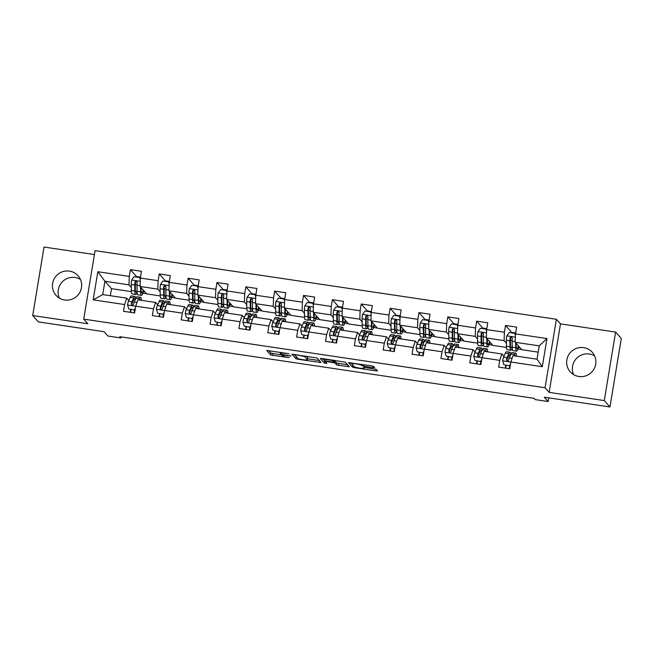 <?xml version="1.0" encoding="UTF-8"?>
<svg xmlns="http://www.w3.org/2000/svg" width="654" height="654" viewBox="0 0 654 654"><rect width="100%" height="100%" fill="white"/><g stroke="black" fill="none" stroke-linecap="round" stroke-linejoin="round"><path stroke-width="0.98" d="M288.978 353.74L266.652 350.454L270.682 354.999L289.207 357.673A5.935 0.679 -170.6 0 1 282.683 356.005L282.348 355.629A5.935 0.679 -170.6 0 1 282.307 355.523A5.935 0.679 -170.6 0 1 287.441 355.686L291.055 356.07L287.131 355.335A5.935 0.679 -170.6 0 1 280.607 353.667L280.272 353.291A5.935 0.679 -170.6 0 1 280.231 353.193A5.935 0.679 -170.6 0 1 285.365 353.356L288.978 353.74M583.662 347.626A14.731 14.486 -41.7 0 0 570.272 371.856A14.731 14.486 -41.7 0 0 594.053 368.946A14.731 14.486 -41.7 0 0 583.662 347.626M573.607 374.611A14.731 14.486 138.3 0 1 594.633 355.899M69.43 271.116A14.731 14.486 -41.7 0 0 56.04 295.346A14.731 14.486 -41.7 0 0 79.821 292.436A14.731 14.486 -41.7 0 0 69.43 271.116M59.367 298.101A14.731 14.486 138.3 0 1 80.393 279.389M373.05 367.63L374.644 367.654L373.516 366.387L371.48 365.864L348.451 362.627L352.481 367.172L354.517 367.695L375.944 370.883L377.546 370.932L376.173 369.371L364.965 367.483L363.362 367.434L364.049 368.227A4.962 0.572 -170.6 0 1 364.082 368.308A4.962 0.572 -170.6 0 1 359.447 368.12A4.962 0.572 -170.6 0 1 354.337 366.78L351.688 363.804A4.962 0.572 -170.6 0 1 351.656 363.722A4.962 0.572 -170.6 0 1 356.291 363.91A4.962 0.572 -170.6 0 1 361.4 365.251L363.886 366.265L373.05 367.63L373.279 366.265M94.421 254.537L44.039 247.04L32.7 315.53L38.39 321.915L104.051 331.684L107.918 336.033L120.867 337.954L119.731 336.679L534.073 398.327L535.217 399.602L548.158 401.531L548.771 397.853M604.28 400.575L615.61 332.085L560.494 323.885L549.156 392.367L604.28 400.575L609.961 406.96L544.291 397.191L548.158 401.531M549.156 392.367L545.06 387.773L83.728 319.127L95.067 250.646L556.399 319.283L545.06 387.773M32.7 315.53L87.824 323.73L83.728 319.127M317.051 357.983L291.978 354.223L296.017 358.768L298.052 359.291L321.081 362.529L317.051 357.983M321.817 358.474L345.287 362.185L349.318 366.731L338.543 365.316L336.499 364.793L334.873 362.962L326.755 361.539L325.144 361.482L326.861 363.444L324.31 363.044L320.231 358.457L321.817 358.474M615.61 332.085L621.3 338.47L609.961 406.96M512.131 332.886L505.526 325.463L504.406 332.224L486.65 329.583L487.77 322.823L476.668 321.171L475.548 327.932L457.792 325.283L458.912 318.531L447.81 316.879L446.698 323.632L428.934 320.991L430.054 314.239L418.961 312.587L417.841 319.34L400.084 316.7L401.196 309.947L390.103 308.296L388.983 315.048L371.227 312.408L372.347 305.647L361.245 303.996L360.125 310.756L342.369 308.116L343.489 301.355L332.387 299.704L331.267 306.464L313.511 303.816L314.631 297.063L303.53 295.412L302.418 302.164L284.654 299.524L285.773 292.771L274.68 291.12L273.56 297.872L255.804 295.232L256.916 288.479L245.822 286.828L244.702 293.581L226.946 290.94L228.066 284.179L216.964 282.528L215.845 289.289L198.088 286.648L199.208 279.887L188.107 278.236L186.987 284.997L169.231 282.348L170.351 275.596L159.249 273.944L158.129 280.697L140.373 278.056L141.493 271.304L130.391 269.652L129.279 276.405L97.83 271.729L93.17 299.859L102.711 294.578L126.753 298.159L128.805 300.464M505.526 325.463L516.627 327.114L515.507 333.875L546.957 338.551L542.297 366.69L510.848 362.005L509.728 368.766L498.634 367.115L499.754 360.354L481.99 357.713L480.878 364.474L469.776 362.823L470.896 356.062L453.14 353.422L452.02 360.174L440.919 358.523L442.039 351.77L424.283 349.13L423.163 355.882L412.061 354.231L413.181 347.478L395.425 344.838L394.305 351.59L383.203 349.939L384.323 343.187L366.567 340.538L365.447 347.299L354.354 345.647L355.465 338.886L337.709 336.246L336.589 343.007L325.496 341.355L326.616 334.595L308.851 331.954L307.74 338.707L296.638 337.055L297.758 330.303L280.002 327.662L278.882 334.415L267.78 332.763L268.9 326.011L251.144 323.37L250.024 330.123L238.923 328.471L240.043 321.719L222.286 319.07L221.166 325.831L210.073 324.18L211.185 317.419L193.429 314.778L192.309 321.539L181.215 319.888L182.335 313.127L164.571 310.487L163.459 317.239L152.357 315.588L153.477 308.835L135.721 306.195L134.601 312.947L123.5 311.296L124.62 304.543L93.17 299.859M506.531 347.438L492.928 345.418L486.331 338.004L504.095 340.644L506.433 343.276M503.94 356.283L501.888 353.978L484.132 351.329L481.99 357.713M504.095 340.644L504.406 332.224M486.331 338.004L486.65 329.583M499.754 360.354L501.888 353.978M477.673 343.146L464.07 341.118L457.481 333.712L475.237 336.352L477.575 338.985M475.082 351.991L473.03 349.677L455.274 347.037L453.14 353.422M475.237 336.352L475.548 327.932M457.481 333.712L457.792 325.283M470.896 356.062L473.03 349.677M448.824 338.854L435.221 336.826L428.623 329.42L446.38 332.06L448.718 334.684M446.224 347.691L444.172 345.386L426.416 342.745L424.283 349.13M446.38 332.06L446.698 323.632M428.623 329.42L428.934 320.991M442.039 351.77L444.172 345.386M419.966 334.562L406.363 332.534L399.766 325.128L417.522 327.768L419.86 330.393M417.366 343.399L415.315 341.094L397.558 338.453L395.425 344.838M417.522 327.768L417.841 319.34M399.766 325.128L400.084 316.7M413.181 347.478L415.315 341.094M391.108 330.262L377.505 328.243L370.908 320.828L388.664 323.477L391.002 326.101M388.517 339.107L386.457 336.802L368.701 334.161L366.567 340.538M388.664 323.477L388.983 315.048M370.908 320.828L371.227 312.408M384.323 343.187L386.457 336.802M362.251 325.97L348.647 323.951L342.05 316.536L359.814 319.177L362.152 321.809M359.659 334.815L357.607 332.51L339.843 329.869L337.709 336.246M359.814 319.177L360.125 310.756M342.05 316.536L342.369 308.116M355.465 338.886L357.607 332.51M333.393 321.678L319.79 319.651L313.201 312.244L330.957 314.885L333.295 317.517M330.801 330.523L328.749 328.218L310.993 325.569L308.851 331.954M330.957 314.885L331.267 306.464M313.201 312.244L313.511 303.816M326.616 334.595L328.749 328.218M304.543 317.386L290.94 315.359L284.343 307.952L302.099 310.593L304.437 313.217M301.944 326.223L299.892 323.918L282.136 321.277L280.002 327.662M302.099 310.593L302.418 302.164M284.343 307.952L284.654 299.524M297.758 330.303L299.892 323.918M275.686 313.094L262.082 311.067L255.485 303.66L273.241 306.301L275.579 308.925M273.086 321.932L271.034 319.626L253.278 316.986L251.144 323.37M273.241 306.301L273.56 297.872M255.485 303.66L255.804 295.232M268.9 326.011L271.034 319.626M246.828 308.794L233.225 306.775L226.627 299.36L244.383 302.009L246.722 304.633M244.236 317.64L242.176 315.334L224.42 312.694L222.286 319.07M244.383 302.009L244.702 293.581M226.627 299.36L226.946 290.94M240.043 321.719L242.176 315.334M217.97 304.502L204.367 302.483L197.77 295.068L215.526 297.709L217.864 300.341M215.379 313.348L213.327 311.042L195.562 308.402L193.429 314.778M215.526 297.709L215.845 289.289M197.77 295.068L198.088 286.648M211.185 317.419L213.327 311.042M189.112 300.211L175.509 298.183L168.912 290.777L186.676 293.417L189.014 296.049M186.521 309.056L184.469 306.751L166.713 304.102L164.571 310.487M186.676 293.417L186.987 284.997M168.912 290.777L169.231 282.348M182.335 313.127L184.469 306.751M160.255 295.919L146.651 293.891L140.062 286.485L157.818 289.125L160.156 291.749M157.663 304.756L155.611 302.45L137.855 299.81L135.721 306.195M157.818 289.125L158.129 280.697M140.062 286.485L140.373 278.056M153.477 308.835L155.611 302.45M131.405 291.627L111.507 288.667L104.918 281.253L128.961 284.833L131.299 287.458M128.961 284.833L129.279 276.405M102.711 294.578L104.918 281.253L97.83 271.729M124.62 304.543L126.753 298.159M560.494 323.885L556.399 319.283M120.867 337.954L121.047 336.875M111.507 288.667L110.346 295.714M510.848 362.005L512.981 355.629L537.032 359.201L539.239 345.876L515.189 342.295L521.786 349.71L538.201 352.146M512.245 348.1L512.254 348.1A14.445 2.019 98.5 0 1 510.79 350.315A14.445 2.019 98.5 0 1 509.997 346.792L506.482 346.268A14.445 2.019 98.5 0 0 507.275 349.792L510.79 350.315M517.976 348.95L521.59 349.489M483.388 343.808L483.396 343.808A14.445 2.019 98.5 0 1 481.933 346.023A14.445 2.019 98.5 0 1 481.14 342.5L477.624 341.977A14.445 2.019 98.5 0 0 478.417 345.5L481.933 346.023M489.127 344.658L492.732 345.198M454.53 339.516L454.546 339.516A14.445 2.019 98.5 0 1 453.075 341.723A14.445 2.019 98.5 0 1 452.29 338.2L448.775 337.677A14.445 2.019 98.5 0 0 449.56 341.2L453.075 341.723M460.269 340.366L463.882 340.906M425.68 335.216L425.689 335.224A14.445 2.019 98.5 0 1 424.217 337.431A14.445 2.019 98.5 0 1 423.432 333.908L419.917 333.385A14.445 2.019 98.5 0 0 420.702 336.908L424.217 337.431M431.411 336.074L435.024 336.606M402.553 331.782L406.167 332.314M373.696 327.482L377.309 328.022M344.846 323.19L348.451 323.73M315.988 318.899L319.602 319.438M287.131 314.607L290.744 315.138M258.273 310.315L261.886 310.846M229.415 306.015L233.028 306.554M200.557 301.723L204.171 302.262M171.708 297.431L175.321 297.971M142.85 293.139L146.463 293.679M542.297 366.69L537.032 359.201M539.239 345.876L546.957 338.551M515.189 342.295L515.507 333.875M143.373 291.553L144.755 291.758M136.997 277.067L130.391 269.652M130.211 312.293L130.677 309.481M159.069 316.593L159.535 313.781M165.854 281.359L159.249 273.944M172.231 295.845L173.612 296.049M187.927 320.885L188.393 318.073M194.712 285.651L188.107 278.236M201.089 300.137L202.47 300.341M216.785 325.177L217.251 322.365M223.57 289.951L216.964 282.528M229.946 304.437L231.32 304.641M245.642 329.469L246.1 326.657M252.419 294.243L245.822 286.828M258.796 308.729L260.178 308.933M274.492 333.761L274.958 330.949M281.277 298.535L274.68 291.12M287.654 313.021L289.035 313.225M303.35 338.061L303.816 335.249M310.135 302.827L303.53 295.412M316.511 317.313L317.893 317.517M332.207 342.353L332.673 339.54M338.993 307.118L332.387 299.704M345.369 321.604L346.751 321.809M361.065 346.645L361.531 343.832M367.85 311.418L361.245 303.996M374.227 325.905L375.609 326.109M389.923 350.936L390.389 348.124M396.708 315.71L390.103 308.296M403.077 330.196L404.458 330.401M418.773 355.228L419.239 352.416M425.558 320.002L418.961 312.587M431.934 334.488L433.316 334.693M447.63 359.528L448.096 356.716M454.416 324.294L447.81 316.879M460.792 338.78L462.174 338.985M476.488 363.82L476.954 361.008M483.273 328.586L476.668 321.171M489.65 343.072L491.031 343.276M505.346 368.112L505.812 365.3M518.508 347.372L519.889 347.576M268.696 350.569L270.993 353.152L282.381 355.065M307.666 358.825L319.348 360.558M294.022 354.337L296.728 357.1M295.894 354.926L294.782 354.909L298.306 358.874L302.369 359.626A5.935 0.679 -170.6 0 0 307.511 359.798A5.935 0.679 -170.6 0 0 307.462 359.692L305.05 356.986A5.935 0.679 -170.6 0 0 298.526 355.318L295.943 354.623M307.511 359.798L307.813 357.942A5.935 0.679 -170.6 0 0 307.772 357.836L307.462 359.692M306.276 356.16L307.772 357.836M347.576 364.76L338.846 363.461L338.543 365.316M334.349 360.82L336.81 362.945L338.846 363.461M322.258 358.539L325.161 361.392M333.18 361.065A4.962 0.572 -170.6 0 0 328.071 359.725A4.962 0.572 -170.6 0 0 323.436 359.528A4.962 0.572 -170.6 0 0 323.468 359.618L324.4 360.665L332.518 362.095L334.129 362.144L333.18 361.065L333.327 360.191M350.495 362.741L353.201 365.496M140.316 279.675L139.645 277.533L134.103 276.707L131.634 280.133A5.003 0.703 98.5 0 0 131.241 284.449L131.356 290.45A14.445 2.019 98.5 0 0 132.141 293.973L135.656 294.496A14.445 2.019 98.5 0 0 137.119 292.264M135.264 283.779L135.713 281.629M136.964 277.132A6.892 0.965 -81.5 0 1 137.405 276.675L140.528 277.141M140.512 286.992L140.602 291.831A14.445 2.019 98.5 0 0 141.387 295.355A14.445 2.019 98.5 0 0 143.667 290.531M141.051 287.605L141.1 290A11.993 1.676 98.5 0 0 141.755 292.927A11.993 1.676 98.5 0 0 143.291 290.114M139.645 277.533L140.332 279.119M141.387 295.355L137.871 294.831A14.445 2.019 -81.5 0 1 137.087 291.308L136.98 285.299A5.003 0.703 -81.5 0 1 137.168 282.405L136.097 281.089L134.953 282.07A5.003 0.703 98.5 0 0 134.757 284.972L134.871 290.973A14.445 2.019 98.5 0 0 135.656 294.496M137.078 290.621A11.993 1.676 -81.5 0 1 136.016 292.068A11.993 1.676 -81.5 0 1 135.362 289.142L135.28 282.438L136.163 281.441M140.136 278.49A6.892 0.965 -81.5 0 1 140.422 277.762M139.727 300.088A11.993 1.676 -81.5 0 1 140.226 299.736A11.993 1.676 -81.5 0 1 140.602 300.219M138.893 299.965L139.465 298.69A14.445 2.019 -81.5 0 1 140.585 297.308A14.445 2.019 -81.5 0 1 141.362 300.333M128.764 308.909L134.61 310.07L128.764 308.909L127.53 304.936A5.003 0.703 -81.5 0 1 128.462 301.232L130.22 297.317A14.445 2.019 -81.5 0 1 131.34 295.935L134.855 296.458A14.445 2.019 98.5 0 0 133.735 297.84L131.977 301.756A5.003 0.703 98.5 0 0 131.299 304.102L132.321 305.361L133.522 304.429A5.003 0.703 -81.5 0 1 134.201 302.083L135.95 298.167A14.445 2.019 -81.5 0 1 137.07 296.785L140.585 297.308M131.013 309.53L130.653 312.359M134.315 309.734L135.378 308.263M135.215 309.228L134.61 310.07M134.928 309.628L134.536 312.743A4.439 0.621 98.5 0 0 134.511 312.939M134.168 312.882L134.528 310.053M135.599 298.952A14.445 2.019 98.5 0 0 134.855 296.458M131.299 304.102L131.634 304.47L133.563 300.031A11.993 1.676 -81.5 0 1 134.487 298.886A11.993 1.676 -81.5 0 1 135.043 300.202M169.173 283.967L168.503 281.825L162.952 280.999L160.492 284.425A5.003 0.703 98.5 0 0 160.099 288.741L160.205 294.741A14.445 2.019 98.5 0 0 160.998 298.265L164.514 298.788A14.445 2.019 98.5 0 0 165.977 296.556M164.121 288.071L164.571 285.921M165.822 281.424A6.892 0.965 -81.5 0 1 166.255 280.967L169.386 281.433M169.37 291.292L169.46 296.123A14.445 2.019 98.5 0 0 170.244 299.646A14.445 2.019 98.5 0 0 172.525 294.831M169.909 291.897L169.95 294.292A11.993 1.676 98.5 0 0 170.604 297.218A11.993 1.676 98.5 0 0 172.149 294.406M168.503 281.825L169.19 283.419M170.244 299.646L166.729 299.123A14.445 2.019 -81.5 0 1 165.944 295.6L165.838 289.591A5.003 0.703 -81.5 0 1 166.026 286.697L164.955 285.381L163.802 286.37A5.003 0.703 98.5 0 0 163.614 289.264L163.721 295.265A14.445 2.019 98.5 0 0 164.514 298.788M165.928 294.921A11.993 1.676 -81.5 0 1 164.873 296.36A11.993 1.676 -81.5 0 1 164.219 293.442L164.129 286.738L165.021 285.733M168.994 282.781A6.892 0.965 -81.5 0 1 169.28 282.062M198.031 288.259L197.361 286.117L191.81 285.291L189.349 288.716A5.003 0.703 98.5 0 0 188.957 293.033L189.063 299.041A14.445 2.019 98.5 0 0 189.856 302.565L193.371 303.088A14.445 2.019 98.5 0 0 194.835 300.848M192.979 292.363L193.429 290.221M194.679 285.716A6.892 0.965 -81.5 0 1 195.113 285.258L198.244 285.724M198.227 295.583L198.317 300.415A14.445 2.019 98.5 0 0 199.102 303.938A14.445 2.019 98.5 0 0 201.375 299.123M198.767 296.188L198.808 298.584A11.993 1.676 98.5 0 0 199.462 301.51A11.993 1.676 98.5 0 0 201.007 298.698M197.361 286.117L198.048 287.711M199.102 303.938L195.587 303.415A14.445 2.019 -81.5 0 1 194.802 299.892L194.688 293.883A5.003 0.703 -81.5 0 1 194.884 290.989L193.813 289.673L192.66 290.662A5.003 0.703 98.5 0 0 192.472 293.556L192.578 299.565A14.445 2.019 98.5 0 0 193.371 303.088M194.786 299.213A11.993 1.676 -81.5 0 1 193.731 300.66A11.993 1.676 -81.5 0 1 193.077 297.733L192.987 291.03L193.878 290.024M197.851 287.073A6.892 0.965 -81.5 0 1 198.137 286.354M168.585 304.38A11.993 1.676 -81.5 0 1 169.084 304.036A11.993 1.676 -81.5 0 1 169.451 304.511M167.751 304.257L168.323 302.982A14.445 2.019 -81.5 0 1 169.443 301.6A14.445 2.019 -81.5 0 1 170.22 304.625M157.622 313.209L163.467 314.361L157.622 313.209L156.388 309.228A5.003 0.703 -81.5 0 1 157.32 305.524L159.069 301.608A14.445 2.019 -81.5 0 1 160.197 300.227L163.704 300.75A14.445 2.019 98.5 0 0 162.584 302.132L160.835 306.047A5.003 0.703 98.5 0 0 160.156 308.394L161.178 309.653L162.38 308.729A5.003 0.703 -81.5 0 1 163.059 306.374L164.808 302.459A14.445 2.019 -81.5 0 1 165.928 301.077L169.443 301.6M159.87 313.83L159.511 316.659M163.173 314.034L164.228 312.555M164.072 313.528L163.467 314.361M163.786 313.92L163.394 317.035A4.439 0.621 98.5 0 0 163.369 317.231M163.026 317.182L163.386 314.353M164.456 303.243A14.445 2.019 98.5 0 0 163.704 300.75M160.156 308.394L160.483 308.762L162.413 304.323A11.993 1.676 -81.5 0 1 163.345 303.178A11.993 1.676 -81.5 0 1 163.901 304.494M197.443 308.68A11.993 1.676 -81.5 0 1 197.941 308.328A11.993 1.676 -81.5 0 1 198.309 308.811M196.609 308.549L197.181 307.274A14.445 2.019 -81.5 0 1 198.301 305.9A14.445 2.019 -81.5 0 1 199.069 308.917M186.48 317.501L192.325 318.653L186.48 317.501L185.245 313.519A5.003 0.703 -81.5 0 1 186.177 309.816L187.927 305.9A14.445 2.019 -81.5 0 1 189.047 304.519L192.562 305.042A14.445 2.019 98.5 0 0 191.442 306.424L189.693 310.339A5.003 0.703 98.5 0 0 189.014 312.686L190.036 313.945L191.238 313.021A5.003 0.703 -81.5 0 1 191.916 310.675L193.666 306.751A14.445 2.019 -81.5 0 1 194.786 305.377L198.301 305.9M188.72 318.122L188.368 320.951M192.031 318.326L193.085 316.855M192.93 317.819L192.325 318.653M192.644 318.212L192.251 321.327A4.439 0.621 98.5 0 0 192.227 321.523M191.884 321.474L192.235 318.645M193.314 307.535A14.445 2.019 98.5 0 0 192.562 305.042M189.014 312.686L189.341 313.053L191.27 308.614A11.993 1.676 -81.5 0 1 192.202 307.47A11.993 1.676 -81.5 0 1 192.75 308.786M226.881 292.551L226.219 290.409L220.668 289.583L218.207 293.008A5.003 0.703 98.5 0 0 217.815 297.325L217.921 303.333A14.445 2.019 98.5 0 0 218.706 306.857L222.221 307.38A14.445 2.019 98.5 0 0 223.693 305.14M221.837 296.654L222.278 294.513M223.529 290.008A6.892 0.965 -81.5 0 1 223.97 289.558L227.093 290.016M227.085 299.875L227.167 304.707A14.445 2.019 98.5 0 0 227.96 308.23A14.445 2.019 98.5 0 0 230.233 303.415M227.625 300.48L227.666 302.876A11.993 1.676 98.5 0 0 228.32 305.802A11.993 1.676 98.5 0 0 229.865 302.998M226.219 290.409L226.905 292.003M227.96 308.23L224.445 307.707A14.445 2.019 -81.5 0 1 223.652 304.184L223.545 298.183A5.003 0.703 -81.5 0 1 223.742 295.281L222.671 293.965L221.518 294.954A5.003 0.703 98.5 0 0 221.33 297.848L221.436 303.857A14.445 2.019 98.5 0 0 222.221 307.38M223.643 303.505A11.993 1.676 -81.5 0 1 222.589 304.952A11.993 1.676 -81.5 0 1 221.935 302.025L221.845 295.322L222.736 294.316M226.709 291.365A6.892 0.965 -81.5 0 1 226.995 290.646M255.739 296.851L255.076 294.701L249.526 293.875L247.065 297.308A5.003 0.703 98.5 0 0 246.672 301.617L246.779 307.625A14.445 2.019 98.5 0 0 247.564 311.149L251.079 311.672A14.445 2.019 98.5 0 0 252.55 309.432M250.695 300.954L251.136 298.804M252.387 294.308A6.892 0.965 -81.5 0 1 252.828 293.85L255.951 294.316M255.943 304.167L256.025 308.999A14.445 2.019 98.5 0 0 256.818 312.522A14.445 2.019 98.5 0 0 259.09 307.707M256.482 304.772L256.523 307.176A11.993 1.676 98.5 0 0 257.177 310.094A11.993 1.676 98.5 0 0 258.714 307.29M255.076 294.701L255.763 296.295M256.818 312.522L253.302 311.999A14.445 2.019 -81.5 0 1 252.509 308.475L252.403 302.475A5.003 0.703 -81.5 0 1 252.591 299.581L251.52 298.265L250.376 299.246A5.003 0.703 98.5 0 0 250.188 302.14L250.294 308.148A14.445 2.019 98.5 0 0 251.079 311.672M252.501 307.797A11.993 1.676 -81.5 0 1 251.438 309.244A11.993 1.676 -81.5 0 1 250.784 306.317L250.703 299.614L251.586 298.616M255.567 295.657A6.892 0.965 -81.5 0 1 255.845 294.938M284.596 301.142L283.926 299.001L278.383 298.175L275.914 301.6A5.003 0.703 98.5 0 0 275.522 305.917L275.636 311.917A14.445 2.019 98.5 0 0 276.421 315.441L279.937 315.964A14.445 2.019 98.5 0 0 281.4 313.732M279.544 305.246L279.994 303.096M281.245 298.6A6.892 0.965 -81.5 0 1 281.686 298.142L284.809 298.608M284.792 308.459L284.882 313.299A14.445 2.019 98.5 0 0 285.667 316.822A14.445 2.019 98.5 0 0 287.948 311.999M285.332 309.064L285.381 311.468A11.993 1.676 98.5 0 0 286.035 314.394A11.993 1.676 98.5 0 0 287.572 311.582M283.926 299.001L284.621 300.587M285.667 316.822L282.16 316.299A14.445 2.019 -81.5 0 1 281.367 312.776L281.261 306.767A5.003 0.703 -81.5 0 1 281.449 303.873L280.378 302.557L279.233 303.538A5.003 0.703 98.5 0 0 279.037 306.44L279.152 312.44A14.445 2.019 98.5 0 0 279.937 315.964M281.359 312.089A11.993 1.676 -81.5 0 1 280.296 313.536A11.993 1.676 -81.5 0 1 279.642 310.609L279.56 303.906L280.443 302.908M284.416 299.957A6.892 0.965 -81.5 0 1 284.703 299.23M226.292 312.972A11.993 1.676 -81.5 0 1 226.791 312.62A11.993 1.676 -81.5 0 1 227.167 313.103M225.466 312.849L226.031 311.574A14.445 2.019 -81.5 0 1 227.159 310.192A14.445 2.019 -81.5 0 1 227.927 313.217M215.338 321.793L221.183 322.953L215.338 321.793L214.095 317.811A5.003 0.703 -81.5 0 1 215.035 314.116L216.785 310.192A14.445 2.019 -81.5 0 1 217.905 308.819L221.42 309.334A14.445 2.019 98.5 0 0 220.3 310.715L218.55 314.631A5.003 0.703 98.5 0 0 217.872 316.977L218.886 318.236L220.087 317.313A5.003 0.703 -81.5 0 1 220.766 314.966L222.523 311.051A14.445 2.019 -81.5 0 1 223.643 309.669L227.159 310.192M217.578 322.414L217.218 325.242M220.888 322.618L221.943 321.147M221.78 322.111L221.183 322.953M221.502 322.504L221.109 325.618A4.439 0.621 98.5 0 0 221.085 325.815M220.733 325.766L221.093 322.937M222.172 311.835A14.445 2.019 98.5 0 0 221.42 309.334M217.872 316.977L218.199 317.345L220.128 312.914A11.993 1.676 -81.5 0 1 221.06 311.77A11.993 1.676 -81.5 0 1 221.608 313.086M255.15 317.264A11.993 1.676 -81.5 0 1 255.649 316.912A11.993 1.676 -81.5 0 1 256.025 317.394M254.324 317.141L254.888 315.866A14.445 2.019 -81.5 0 1 256.008 314.484A14.445 2.019 -81.5 0 1 256.785 317.509M244.195 326.084L250.041 327.245L244.195 326.084L242.953 322.111A5.003 0.703 -81.5 0 1 243.893 318.408L245.642 314.484A14.445 2.019 -81.5 0 1 246.762 313.111L250.278 313.634A14.445 2.019 98.5 0 0 249.158 315.007L247.408 318.931A5.003 0.703 98.5 0 0 246.73 321.277L247.743 322.528L248.945 321.604A5.003 0.703 -81.5 0 1 249.624 319.258L251.373 315.342A14.445 2.019 -81.5 0 1 252.493 313.961L256.008 314.484M246.435 326.706L246.076 329.534M249.738 326.91L250.801 325.439M250.637 326.403L250.041 327.245M250.351 326.804L249.959 329.918A4.439 0.621 98.5 0 0 249.934 330.106M249.591 330.057L249.951 327.229M251.022 316.127A14.445 2.019 98.5 0 0 250.278 313.634M246.73 321.277L247.057 321.645L248.986 317.206A11.993 1.676 -81.5 0 1 249.918 316.062A11.993 1.676 -81.5 0 1 250.466 317.378M284.008 321.555A11.993 1.676 -81.5 0 1 284.506 321.204A11.993 1.676 -81.5 0 1 284.882 321.686M283.174 321.433L283.746 320.158A14.445 2.019 -81.5 0 1 284.866 318.776A14.445 2.019 -81.5 0 1 285.643 321.801M273.045 330.376L278.89 331.537L273.045 330.376L271.811 326.403A5.003 0.703 -81.5 0 1 272.751 322.7L274.5 318.784A14.445 2.019 -81.5 0 1 275.62 317.403L279.135 317.926A14.445 2.019 98.5 0 0 278.015 319.307L276.258 323.223A5.003 0.703 98.5 0 0 275.587 325.569L276.601 326.828L277.803 325.896A5.003 0.703 -81.5 0 1 278.481 323.55L280.231 319.634A14.445 2.019 -81.5 0 1 281.351 318.253L284.866 318.776M275.293 330.998L274.933 333.826M278.596 331.202L279.659 329.73M279.495 330.695L278.89 331.537M279.209 331.096L278.817 334.21A4.439 0.621 98.5 0 0 278.792 334.407M278.449 334.349L278.808 331.521M279.879 320.419A14.445 2.019 98.5 0 0 279.135 317.926M275.587 325.569L275.914 325.937L277.844 321.498A11.993 1.676 -81.5 0 1 278.776 320.354A11.993 1.676 -81.5 0 1 279.323 321.67M313.454 305.434L312.784 303.293L307.233 302.467L304.772 305.892A5.003 0.703 98.5 0 0 304.38 310.209L304.494 316.209A14.445 2.019 98.5 0 0 305.279 319.732L308.794 320.256A14.445 2.019 98.5 0 0 310.258 318.024M308.402 309.538L308.851 307.388M310.102 302.892A6.892 0.965 -81.5 0 1 310.544 302.434L313.667 302.9M313.65 312.759L313.74 317.591A14.445 2.019 98.5 0 0 314.525 321.114A14.445 2.019 98.5 0 0 316.806 316.299M314.19 313.364L314.231 315.759A11.993 1.676 98.5 0 0 314.885 318.686A11.993 1.676 98.5 0 0 316.43 315.874M312.784 303.293L313.47 304.878M314.525 321.114L311.01 320.591A14.445 2.019 -81.5 0 1 310.225 317.067L310.119 311.059A5.003 0.703 -81.5 0 1 310.307 308.165L309.236 306.849L308.083 307.838A5.003 0.703 98.5 0 0 307.895 310.732L308.001 316.732A14.445 2.019 98.5 0 0 308.794 320.256M310.209 316.389A11.993 1.676 -81.5 0 1 309.154 317.828A11.993 1.676 -81.5 0 1 308.5 314.909L308.41 308.206L309.301 307.2M313.274 304.249A6.892 0.965 -81.5 0 1 313.56 303.53M312.865 325.847A11.993 1.676 -81.5 0 1 313.364 325.496A11.993 1.676 -81.5 0 1 313.74 325.978M312.032 325.725L312.604 324.449A14.445 2.019 -81.5 0 1 313.724 323.068A14.445 2.019 -81.5 0 1 314.5 326.093M301.903 334.676L307.748 335.829L301.903 334.676L300.668 330.695A5.003 0.703 -81.5 0 1 301.6 326.992L303.358 323.076A14.445 2.019 -81.5 0 1 304.478 321.694L307.993 322.218A14.445 2.019 98.5 0 0 306.865 323.599L305.116 327.515A5.003 0.703 98.5 0 0 304.437 329.861L305.459 331.12L306.661 330.188A5.003 0.703 -81.5 0 1 307.339 327.842L309.089 323.926A14.445 2.019 -81.5 0 1 310.209 322.545L313.724 323.068M304.151 335.298L303.791 338.126M307.454 335.502L308.508 334.022M308.353 334.995L307.748 335.829M308.067 335.388L307.674 338.502A4.439 0.621 98.5 0 0 307.65 338.698M307.306 338.649L307.666 335.821M308.737 324.711A14.445 2.019 98.5 0 0 307.993 322.218M304.437 329.861L304.764 330.229L306.701 325.79A11.993 1.676 -81.5 0 1 307.625 324.646A11.993 1.676 -81.5 0 1 308.181 325.962M342.312 309.726L341.641 307.584L336.091 306.759L333.63 310.184A5.003 0.703 98.5 0 0 333.238 314.5L333.344 320.509A14.445 2.019 98.5 0 0 334.137 324.032L337.652 324.556A14.445 2.019 98.5 0 0 339.115 322.316M337.26 313.83L337.709 311.688M338.96 307.184A6.892 0.965 -81.5 0 1 339.393 306.726L342.524 307.192M342.508 317.051L342.598 321.882A14.445 2.019 98.5 0 0 343.383 325.406A14.445 2.019 98.5 0 0 345.655 320.591M343.048 317.656L343.088 320.051A11.993 1.676 98.5 0 0 343.742 322.978A11.993 1.676 98.5 0 0 345.287 320.166M341.641 307.584L342.328 309.178M343.383 325.406L339.867 324.883A14.445 2.019 -81.5 0 1 339.083 321.359L338.976 315.351A5.003 0.703 -81.5 0 1 339.164 312.457L338.093 311.141L336.941 312.13A5.003 0.703 98.5 0 0 336.753 315.024L336.859 321.032A14.445 2.019 98.5 0 0 337.652 324.556M339.066 320.681A11.993 1.676 -81.5 0 1 338.012 322.128A11.993 1.676 -81.5 0 1 337.358 319.201L337.268 312.498L338.159 311.492M342.132 308.541A6.892 0.965 -81.5 0 1 342.418 307.821M341.723 330.147A11.993 1.676 -81.5 0 1 342.222 329.796A11.993 1.676 -81.5 0 1 342.59 330.27M340.889 330.017L341.462 328.741A14.445 2.019 -81.5 0 1 342.582 327.368A14.445 2.019 -81.5 0 1 343.358 330.384M330.761 338.968L336.606 340.121L330.761 338.968L329.526 334.987A5.003 0.703 -81.5 0 1 330.458 331.284L332.207 327.368A14.445 2.019 -81.5 0 1 333.327 325.986L336.843 326.51A14.445 2.019 98.5 0 0 335.723 327.891L333.973 331.807A5.003 0.703 98.5 0 0 333.295 334.153L334.317 335.412L335.518 334.488A5.003 0.703 -81.5 0 1 336.197 332.142L337.946 328.218A14.445 2.019 -81.5 0 1 339.066 326.845L342.582 327.368M333.009 339.589L332.649 342.418M336.311 339.794L337.366 338.322M337.211 339.287L336.606 340.121M336.924 339.679L336.532 342.794A4.439 0.621 98.5 0 0 336.508 342.99M336.164 342.941L336.516 340.113M337.595 329.003A14.445 2.019 98.5 0 0 336.843 326.51M333.295 334.153L333.622 334.521L335.551 330.082A11.993 1.676 -81.5 0 1 336.483 328.937A11.993 1.676 -81.5 0 1 337.031 330.254M371.161 314.018L370.499 311.876L364.948 311.051L362.488 314.476A5.003 0.703 98.5 0 0 362.095 318.792L362.202 324.801A14.445 2.019 98.5 0 0 362.995 328.324L366.502 328.848A14.445 2.019 98.5 0 0 367.973 326.608M366.117 318.122L366.559 315.98M367.818 311.476A6.892 0.965 -81.5 0 1 368.251 311.026L371.374 311.484M371.366 321.343L371.447 326.174A14.445 2.019 98.5 0 0 372.24 329.698A14.445 2.019 98.5 0 0 374.513 324.883M371.905 321.948L371.946 324.343A11.993 1.676 98.5 0 0 372.6 327.27A11.993 1.676 98.5 0 0 374.145 324.466M370.499 311.876L371.186 313.47M372.24 329.698L368.725 329.175A14.445 2.019 -81.5 0 1 367.94 325.651L367.826 319.651A5.003 0.703 -81.5 0 1 368.022 316.749L366.951 315.432L365.799 316.422A5.003 0.703 98.5 0 0 365.611 319.316L365.717 325.324A14.445 2.019 98.5 0 0 366.502 328.848M367.924 324.973A11.993 1.676 -81.5 0 1 366.869 326.42A11.993 1.676 -81.5 0 1 366.215 323.493L366.126 316.789L367.017 315.784M370.99 312.833A6.892 0.965 -81.5 0 1 371.276 312.113M370.581 334.439A11.993 1.676 -81.5 0 1 371.071 334.088A11.993 1.676 -81.5 0 1 371.447 334.57M369.747 334.317L370.319 333.041A14.445 2.019 -81.5 0 1 371.439 331.66A14.445 2.019 -81.5 0 1 372.208 334.684M359.618 343.26L365.463 344.421L359.618 343.26L358.384 339.279A5.003 0.703 -81.5 0 1 359.316 335.576L361.065 331.66A14.445 2.019 -81.5 0 1 362.185 330.278L365.7 330.801A14.445 2.019 98.5 0 0 364.58 332.183L362.831 336.099A5.003 0.703 98.5 0 0 362.152 338.445L363.166 339.704L364.376 338.78A5.003 0.703 -81.5 0 1 365.046 336.434L366.804 332.518A14.445 2.019 -81.5 0 1 367.924 331.137L371.439 331.66M361.858 343.881L361.507 346.71M365.169 344.086L366.224 342.614M366.068 343.579L365.463 344.421M365.782 343.971L365.39 347.086A4.439 0.621 98.5 0 0 365.365 347.282M365.014 347.233L365.373 344.405M366.453 333.303A14.445 2.019 98.5 0 0 365.7 330.801M362.152 338.445L362.479 338.813L364.409 334.382A11.993 1.676 -81.5 0 1 365.341 333.238A11.993 1.676 -81.5 0 1 365.888 334.554M400.019 318.318L399.357 316.168L393.806 315.342L391.345 318.776A5.003 0.703 98.5 0 0 390.953 323.084L391.059 329.093A14.445 2.019 98.5 0 0 391.844 332.616L395.359 333.139A14.445 2.019 98.5 0 0 396.831 330.899M394.975 322.422L395.417 320.272M396.667 315.776A6.892 0.965 -81.5 0 1 397.109 315.318L400.232 315.784M400.223 325.635L400.305 330.466A14.445 2.019 98.5 0 0 401.098 333.99A14.445 2.019 98.5 0 0 403.371 329.175M400.763 326.24L400.804 328.643A11.993 1.676 98.5 0 0 401.458 331.562A11.993 1.676 98.5 0 0 402.995 328.758M399.357 316.168L400.044 317.762M401.098 333.99L397.583 333.466A14.445 2.019 -81.5 0 1 396.79 329.943L396.684 323.943A5.003 0.703 -81.5 0 1 396.872 321.049L395.809 319.732L394.656 320.713A5.003 0.703 98.5 0 0 394.468 323.607L394.575 329.616A14.445 2.019 98.5 0 0 395.359 333.139M396.782 329.264A11.993 1.676 -81.5 0 1 395.719 330.711A11.993 1.676 -81.5 0 1 395.065 327.785L394.983 321.081L395.866 320.084M399.847 317.125A6.892 0.965 -81.5 0 1 400.134 316.405M399.43 338.731A11.993 1.676 -81.5 0 1 399.929 338.38A11.993 1.676 -81.5 0 1 400.305 338.862M398.605 338.608L399.169 337.333A14.445 2.019 -81.5 0 1 400.289 335.952A14.445 2.019 -81.5 0 1 401.066 338.976M388.476 347.552L394.321 348.713L388.476 347.552L387.233 343.579A5.003 0.703 -81.5 0 1 388.174 339.876L389.923 335.952A14.445 2.019 -81.5 0 1 391.043 334.578L394.558 335.101A14.445 2.019 98.5 0 0 393.438 336.475L391.689 340.399A5.003 0.703 98.5 0 0 391.01 342.745L392.024 343.996L393.226 343.072A5.003 0.703 -81.5 0 1 393.904 340.726L395.654 336.81A14.445 2.019 -81.5 0 1 396.782 335.428L400.289 335.952M390.716 348.173L390.356 351.002M394.019 348.378L395.081 346.906M394.918 347.871L394.321 348.713M394.64 348.271L394.239 351.386A4.439 0.621 98.5 0 0 394.215 351.574M393.872 351.525L394.231 348.696M395.31 337.595A14.445 2.019 98.5 0 0 394.558 335.101M391.01 342.745L391.337 343.113L393.267 338.674A11.993 1.676 -81.5 0 1 394.198 337.529A11.993 1.676 -81.5 0 1 394.746 338.846M428.877 322.61L428.215 320.468L422.664 319.642L420.195 323.068A5.003 0.703 98.5 0 0 419.811 327.384L419.917 333.385M423.825 326.714L424.274 324.564M425.525 320.068A6.892 0.965 -81.5 0 1 425.967 319.61L429.089 320.076M429.081 329.927L429.163 334.766A14.445 2.019 98.5 0 0 429.956 338.29A14.445 2.019 98.5 0 0 432.229 333.466M429.613 330.532L429.662 332.935A11.993 1.676 98.5 0 0 430.316 335.854A11.993 1.676 98.5 0 0 431.853 333.049M428.215 320.468L428.901 322.054M425.64 333.556A11.993 1.676 -81.5 0 1 424.577 335.003A11.993 1.676 -81.5 0 1 423.923 332.077L423.841 325.373L424.724 324.376M428.697 321.425A6.892 0.965 -81.5 0 1 428.983 320.697M429.956 338.29L426.441 337.766A14.445 2.019 -81.5 0 1 425.648 334.243L425.541 328.234A5.003 0.703 -81.5 0 1 425.729 325.34L424.659 324.024L423.514 325.005A5.003 0.703 98.5 0 0 423.318 327.907L423.432 333.908M428.288 343.023A11.993 1.676 -81.5 0 1 428.787 342.671A11.993 1.676 -81.5 0 1 429.163 343.154M427.454 342.9L428.027 341.625A14.445 2.019 -81.5 0 1 429.147 340.243A14.445 2.019 -81.5 0 1 429.923 343.268M417.326 351.844L423.171 353.005L417.326 351.844L416.091 347.871A5.003 0.703 -81.5 0 1 417.031 344.168L418.781 340.252A14.445 2.019 -81.5 0 1 419.901 338.87L423.416 339.393A14.445 2.019 98.5 0 0 422.296 340.775L420.547 344.691A5.003 0.703 98.5 0 0 419.868 347.037L420.882 348.296L422.083 347.364A5.003 0.703 -81.5 0 1 422.762 345.018L424.511 341.102A14.445 2.019 -81.5 0 1 425.631 339.72L429.147 340.243M419.574 352.465L419.214 355.294M422.876 352.669L423.939 351.198M423.776 352.163L423.171 353.005M423.49 352.563L423.097 355.678A4.439 0.621 98.5 0 0 423.073 355.874M422.729 355.817L423.089 352.988M424.16 341.887A14.445 2.019 98.5 0 0 423.416 339.393M419.868 347.037L420.195 347.405L422.124 342.966A11.993 1.676 -81.5 0 1 423.056 341.821A11.993 1.676 -81.5 0 1 423.604 343.137M457.735 326.902L457.064 324.76L451.522 323.934L449.053 327.36A5.003 0.703 98.5 0 0 448.66 331.676L448.775 337.677M452.682 331.006L453.132 328.856M454.383 324.359A6.892 0.965 -81.5 0 1 454.824 323.902L457.947 324.368M457.931 334.227L458.021 339.058A14.445 2.019 98.5 0 0 458.806 342.582A14.445 2.019 98.5 0 0 461.086 337.766M458.47 334.832L458.519 337.227A11.993 1.676 98.5 0 0 459.173 340.154A11.993 1.676 98.5 0 0 460.71 337.341M457.064 324.76L457.751 326.346M454.497 337.856A11.993 1.676 -81.5 0 1 453.435 339.295A11.993 1.676 -81.5 0 1 452.781 336.377L452.699 329.673L453.582 328.668M457.555 325.717A6.892 0.965 -81.5 0 1 457.841 324.997M458.806 342.582L455.29 342.058A14.445 2.019 -81.5 0 1 454.505 338.535L454.399 332.526A5.003 0.703 -81.5 0 1 454.587 329.632L453.516 328.316L452.372 329.305A5.003 0.703 98.5 0 0 452.176 332.199L452.29 338.2M457.146 347.315A11.993 1.676 -81.5 0 1 457.645 346.963A11.993 1.676 -81.5 0 1 458.021 347.446M456.312 347.192L456.884 345.917A14.445 2.019 -81.5 0 1 458.004 344.535A14.445 2.019 -81.5 0 1 458.781 347.56M446.183 356.144L452.028 357.297L446.183 356.144L444.949 352.163A5.003 0.703 -81.5 0 1 445.881 348.459L447.638 344.544A14.445 2.019 -81.5 0 1 448.758 343.162L452.274 343.685A14.445 2.019 98.5 0 0 451.154 345.067L449.396 348.983A5.003 0.703 98.5 0 0 448.718 351.329L449.739 352.588L450.941 351.656A5.003 0.703 -81.5 0 1 451.62 349.31L453.369 345.394A14.445 2.019 -81.5 0 1 454.489 344.012L458.004 344.535M448.431 356.765L448.072 359.594M451.734 356.97L452.797 355.49M452.633 356.463L452.028 357.297M452.347 356.855L451.955 359.97A4.439 0.621 98.5 0 0 451.93 360.166M451.587 360.117L451.947 357.288M453.018 346.179A14.445 2.019 98.5 0 0 452.274 343.685M448.718 351.329L449.053 351.697L450.982 347.258A11.993 1.676 -81.5 0 1 451.906 346.113A11.993 1.676 -81.5 0 1 452.462 347.429M486.592 331.194L485.922 329.052L480.371 328.226L477.911 331.652A5.003 0.703 98.5 0 0 477.518 335.968L477.624 341.977M481.54 335.298L481.99 333.148M483.241 328.651A6.892 0.965 -81.5 0 1 483.674 328.194L486.805 328.66M486.789 338.519L486.878 343.35A14.445 2.019 98.5 0 0 487.663 346.873A14.445 2.019 98.5 0 0 489.944 342.058M487.328 339.124L487.369 341.519A11.993 1.676 98.5 0 0 488.023 344.445A11.993 1.676 98.5 0 0 489.568 341.633M485.922 329.052L486.609 330.646M483.347 342.148A11.993 1.676 -81.5 0 1 482.292 343.595A11.993 1.676 -81.5 0 1 481.638 340.669L481.548 333.965L482.439 332.96M486.413 330.008A6.892 0.965 -81.5 0 1 486.699 329.289M487.663 346.873L484.148 346.35A14.445 2.019 -81.5 0 1 483.363 342.827L483.257 336.818A5.003 0.703 -81.5 0 1 483.445 333.924L482.374 332.608L481.221 333.597A5.003 0.703 98.5 0 0 481.033 336.491L481.14 342.5M486.004 351.615A11.993 1.676 -81.5 0 1 486.502 351.263A11.993 1.676 -81.5 0 1 486.87 351.738M485.17 351.484L485.742 350.209A14.445 2.019 -81.5 0 1 486.862 348.835A14.445 2.019 -81.5 0 1 487.639 351.852M475.041 360.436L480.886 361.588L475.041 360.436L473.807 356.455A5.003 0.703 -81.5 0 1 474.739 352.751L476.488 348.835A14.445 2.019 -81.5 0 1 477.616 347.454L481.123 347.977A14.445 2.019 98.5 0 0 480.003 349.359L478.254 353.274A5.003 0.703 98.5 0 0 477.575 355.621L478.597 356.88L479.799 355.956A5.003 0.703 -81.5 0 1 480.477 353.61L482.227 349.686A14.445 2.019 -81.5 0 1 483.347 348.312L486.862 348.835M477.289 361.057L476.929 363.886M480.592 361.261L481.646 359.79M481.491 360.755L480.886 361.588M481.205 361.147L480.813 364.262A4.439 0.621 98.5 0 0 480.788 364.458M480.445 364.409L480.804 361.58M481.875 350.47A14.445 2.019 98.5 0 0 481.123 347.977M477.575 355.621L477.902 355.989L479.832 351.55A11.993 1.676 -81.5 0 1 480.764 350.405A11.993 1.676 -81.5 0 1 481.319 351.721M515.45 335.486L514.78 333.344L509.229 332.518L506.768 335.943A5.003 0.703 98.5 0 0 506.376 340.26L506.482 346.268M510.398 339.589L510.839 337.448M512.098 332.943A6.892 0.965 -81.5 0 1 512.532 332.494L515.663 332.951M515.646 342.81L515.736 347.642A14.445 2.019 98.5 0 0 516.521 351.165A14.445 2.019 98.5 0 0 518.794 346.35M516.186 343.415L516.227 345.811A11.993 1.676 98.5 0 0 516.881 348.737A11.993 1.676 98.5 0 0 518.426 345.933M514.78 333.344L515.466 334.938M512.205 346.44A11.993 1.676 -81.5 0 1 511.15 347.887A11.993 1.676 -81.5 0 1 510.496 344.96L510.406 338.257L511.297 337.251M515.27 334.3A6.892 0.965 -81.5 0 1 515.556 333.581M516.521 351.165L513.006 350.642A14.445 2.019 -81.5 0 1 512.221 347.119L512.107 341.11A5.003 0.703 -81.5 0 1 512.303 338.216L511.232 336.9L510.079 337.889A5.003 0.703 98.5 0 0 509.891 340.783L509.997 346.792M514.861 355.907A11.993 1.676 -81.5 0 1 515.36 355.555A11.993 1.676 -81.5 0 1 515.728 356.038M514.028 355.784L514.6 354.509A14.445 2.019 -81.5 0 1 515.72 353.127A14.445 2.019 -81.5 0 1 516.488 356.152M503.899 364.728L509.744 365.888L503.899 364.728L502.664 360.746A5.003 0.703 -81.5 0 1 503.596 357.043L505.346 353.127A14.445 2.019 -81.5 0 1 506.466 351.746L509.981 352.269A14.445 2.019 98.5 0 0 508.861 353.651L507.112 357.566A5.003 0.703 98.5 0 0 506.433 359.913L507.455 361.172L508.657 360.248A5.003 0.703 -81.5 0 1 509.335 357.901L511.085 353.986A14.445 2.019 -81.5 0 1 512.205 352.604L515.72 353.127M506.139 365.349L505.787 368.177M509.45 365.553L510.504 364.082M510.349 365.046L509.744 365.888M510.063 365.439L509.67 368.554A4.439 0.621 98.5 0 0 509.646 368.75M509.303 368.701L509.654 365.872M510.733 354.77A14.445 2.019 98.5 0 0 509.981 352.269M506.433 359.913L506.76 360.28L508.689 355.85A11.993 1.676 -81.5 0 1 509.621 354.697A11.993 1.676 -81.5 0 1 510.169 356.021M273.029 353.675L272.726 355.523M270.993 353.152L270.682 354.999M319.724 360.983L319.479 362.479M298.15 358.694L298.052 359.291M296.319 356.921L296.017 358.768M305.214 356.005L305.05 356.986M347.961 365.185L347.707 366.681M336.81 362.945L336.499 364.793M335.175 361.114L334.873 362.962M324.621 361.196L324.31 363.044M334.407 360.346L334.112 362.112M364.131 364.769L363.886 366.265M362.054 364.466L361.842 365.749M361.548 364.384L361.4 365.251M364.188 367.393L364.049 368.227M376.189 369.387L375.944 370.883M354.64 366.968L354.517 367.695M352.784 365.324L352.481 367.172M140.25 281.318L131.699 280.043M134.871 290.973L131.356 290.45M135.28 284.425L136.98 284.678M140.602 291.831L137.087 291.308M134.757 284.972L131.241 284.449M140.087 285.765L136.98 285.299M127.563 305.034L135.705 306.244M135.95 298.167L139.465 298.69M130.22 297.317L133.735 297.84M134.201 302.083L136.956 302.491M128.462 301.232L131.977 301.756M169.108 285.61L160.557 284.343M163.721 295.265L160.205 294.741M164.138 288.716L165.838 288.97M169.46 296.123L165.944 295.6M163.614 289.264L160.099 288.741M168.945 290.057L165.838 289.591M197.966 289.902L189.407 288.635M192.578 299.565L189.063 299.041M192.987 293.008L194.696 293.262M198.317 300.415L194.802 299.892M192.472 293.556L188.957 293.033M197.802 294.349L194.688 293.883M156.42 309.326L164.563 310.544M164.808 302.459L168.323 302.982M159.069 301.608L162.584 302.132M163.059 306.374L165.814 306.791M157.32 305.524L160.835 306.047M185.27 313.618L193.421 314.836M193.666 306.751L197.181 307.274M187.927 305.9L191.442 306.424M191.916 310.675L194.671 311.083M186.177 309.816L189.693 310.339M226.824 294.202L218.264 292.927M221.436 303.857L217.921 303.333M221.845 297.3L223.554 297.562M227.167 304.707L223.652 304.184M221.33 297.848L217.815 297.325M226.652 298.641L223.545 298.183M255.681 298.494L247.122 297.218M250.294 308.148L246.779 307.625M250.703 301.6L252.411 301.854M256.025 308.999L252.509 308.475M250.188 302.14L246.672 301.617M255.51 302.933L252.403 302.475M284.531 302.786L275.98 301.51M279.152 312.44L275.636 311.917M279.56 305.892L281.269 306.146M284.882 313.299L281.367 312.776M279.037 306.44L275.522 305.917M284.367 307.225L281.261 306.767M214.128 317.918L222.278 319.127M222.523 311.051L226.031 311.574M216.785 310.192L220.3 310.715M220.766 314.966L223.521 315.375M215.035 314.116L218.55 314.631M242.986 322.209L251.136 323.419M251.373 315.342L254.888 315.866M245.642 314.484L249.158 315.007M249.624 319.258L252.379 319.667M243.893 318.408L247.408 318.931M271.843 326.501L279.994 327.711M280.231 319.634L283.746 320.158M274.5 318.784L278.015 319.307M278.481 323.55L281.236 323.959M272.751 322.7L276.258 323.223M313.389 307.078L304.838 305.81M308.001 316.732L304.494 316.209M308.418 310.184L310.119 310.437M313.74 317.591L310.225 317.067M307.895 310.732L304.38 310.209M313.225 311.525L310.119 311.059M300.701 330.793L308.843 332.011M309.089 323.926L312.604 324.449M303.358 323.076L306.865 323.599M307.339 327.842L310.094 328.259M301.6 326.992L305.116 327.515M342.246 311.369L333.695 310.102M336.859 321.032L333.344 320.509M337.268 314.476L338.976 314.729M342.598 321.882L339.083 321.359M336.753 315.024L333.238 314.5M342.083 315.817L338.976 315.351M329.559 335.085L337.701 336.303M337.946 328.218L341.462 328.741M332.207 327.368L335.723 327.891M336.197 332.142L338.952 332.551M330.458 331.284L333.973 331.807M371.104 315.669L362.545 314.394M365.717 325.324L362.202 324.801M366.126 318.768L367.834 319.029M371.447 326.174L367.94 325.651M365.611 319.316L362.095 318.792M370.941 320.108L367.826 319.651M358.408 339.385L366.559 340.595M366.804 332.518L370.319 333.041M361.065 331.66L364.58 332.183M365.046 336.434L367.801 336.843M359.316 335.576L362.831 336.099M399.962 319.961L391.403 318.686M394.575 329.616L391.059 329.093M394.983 323.068L396.692 323.321M400.305 330.466L396.79 329.943M394.468 323.607L390.953 323.084M399.79 324.4L396.684 323.943M387.266 343.677L395.417 344.887M395.654 336.81L399.169 337.333M389.923 335.952L393.438 336.475M393.904 340.726L396.659 341.135M388.174 339.876L391.689 340.399M428.82 324.253L420.26 322.978M423.841 327.36L425.55 327.613M429.163 334.766L425.648 334.243M423.318 327.907L419.811 327.384M428.648 328.692L425.541 328.234M416.124 347.969L424.274 349.179M424.511 341.102L428.027 341.625M418.781 340.252L422.296 340.775M422.762 345.018L425.517 345.426M417.031 344.168L420.547 344.691M457.669 328.545L449.118 327.27M452.699 331.652L454.399 331.905M458.021 339.058L454.505 338.535M452.176 332.199L448.66 331.676M457.506 332.992L454.399 332.526M444.982 352.261L453.124 353.471M453.369 345.394L456.884 345.917M447.638 344.544L451.154 345.067M451.62 349.31L454.375 349.726M445.881 348.459L449.396 348.983M486.527 332.837L477.976 331.57M481.557 335.943L483.257 336.197M486.878 343.35L483.363 342.827M481.033 336.491L477.518 335.968M486.363 337.284L483.257 336.818M473.839 356.553L481.982 357.771M482.227 349.686L485.742 350.209M476.488 348.835L480.003 349.359M480.477 353.61L483.232 354.018M474.739 352.751L478.254 353.274M515.385 337.137L506.825 335.862M510.406 340.235L512.115 340.489M515.736 347.642L512.221 347.119M509.891 340.783L506.376 340.26M515.221 341.576L512.107 341.11M502.689 360.853L510.839 362.063M511.085 353.986L514.6 354.509M505.346 353.127L508.861 353.651M509.335 357.901L512.09 358.31M503.596 357.043L507.112 357.566M280.37 352.31L280.231 353.193M282.487 354.403L282.307 355.523M323.567 358.735L323.436 359.528M334.423 360.354L334.129 362.144M351.787 362.937L351.656 363.722M364.237 367.393L364.082 368.308"/></g></svg>
